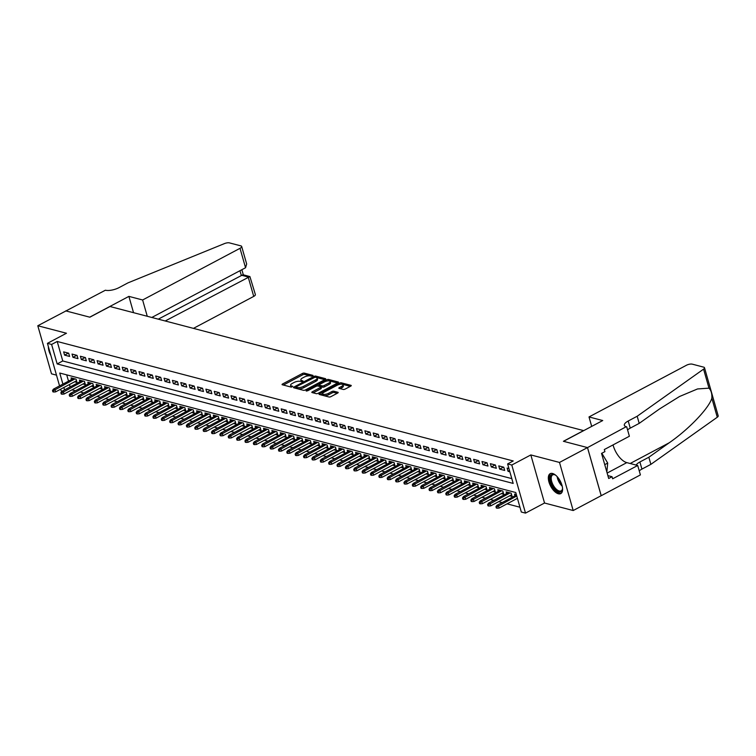 <?xml version="1.0" encoding="UTF-8"?>
<svg xmlns="http://www.w3.org/2000/svg" width="756" height="756" viewBox="0 0 756 756"><rect width="100%" height="100%" fill="white"/><g stroke="black" fill="none" stroke-linecap="round" stroke-linejoin="round"><path stroke-width="1.13" d="M312.833 375.959L313.022 375.401L304.299 373.114A1.417 0.501 -15.9 0 0 302.381 373.483L282.602 383.972A1.417 0.501 -15.9 0 0 282.054 384.577A1.417 0.501 -15.9 0 0 282.319 384.766L291.051 387.053L292.77 386.373L291.457 385.947A4.545 1.616 -15.9 0 1 290.606 385.324A4.545 1.616 -15.9 0 1 292.345 383.386L293.99 382.517A4.545 1.616 -15.9 0 1 300.141 381.336L302.608 381.374L302.995 380.958L301.672 380.523A4.545 1.616 -15.9 0 1 300.822 379.899A4.545 1.616 -15.9 0 1 302.561 377.972L304.214 377.093A4.545 1.616 -15.9 0 1 310.357 375.921L312.833 375.959M552.579 473.492A11.274 5.434 -117.9 0 0 550.179 473.672A11.274 5.434 -117.9 0 0 549.678 484.057A11.274 5.434 -117.9 0 0 558.353 493.772A11.274 5.434 -117.9 0 0 560.754 493.602A11.274 5.434 -117.9 0 0 561.254 483.207A11.274 5.434 -117.9 0 0 552.579 473.492M48.393 346.739A11.274 5.434 -117.9 0 0 50.879 355.452M343.243 389.453A1.417 0.501 -15.9 0 0 345.161 389.085L350.708 386.146A1.417 0.501 -15.9 0 0 351.256 385.541A1.417 0.501 -15.9 0 0 350.992 385.343L341.296 382.81A1.417 0.501 -15.9 0 0 339.378 383.169L319.599 393.668A1.417 0.501 -15.9 0 0 319.051 394.273A1.417 0.501 -15.9 0 0 319.325 394.462L329.011 397.004A1.417 0.501 -15.9 0 0 330.93 396.635L337.639 393.082A1.417 0.501 -15.9 0 0 338.178 392.477A1.417 0.501 -15.9 0 0 337.913 392.279L333.765 391.192A1.417 0.501 -15.9 0 0 331.846 391.561L328.52 393.328A3.799 1.351 -15.9 0 1 324.844 394.386A3.799 1.351 -15.9 0 1 322.67 393.791A3.799 1.351 -15.9 0 1 324.126 392.175L337.148 385.267A3.799 1.351 -15.9 0 1 340.824 384.199A3.799 1.351 -15.9 0 1 342.997 384.804A3.799 1.351 -15.9 0 1 341.542 386.42L339.368 387.573A1.417 0.501 -15.9 0 0 338.83 388.178A1.417 0.501 -15.9 0 0 339.094 388.367L343.243 389.453M65.744 310.886L89.718 317.161L128.898 296.38L142.619 299.981L240.011 248.318A4.338 1.54 -15.9 0 0 241.674 246.465A4.338 1.54 -15.9 0 0 240.862 245.87L229.437 242.884A4.338 1.54 -15.9 0 0 224.447 243.602L128.029 282.848L119.079 287.601A10.121 3.591 164.1 0 1 105.386 290.219L37.8 325.741L66.462 333.245L47.43 343.347L51.606 344.443L57.21 341.476L513.22 460.962L507.616 463.929L511.803 465.025L525.505 513.116L521.319 512.02L515.772 492.525L59.752 373.039L62.909 384.114M65.781 310.896L89.841 317.199L109.989 306.511L583.575 430.599L563.418 441.287L587.478 447.59L559.497 462.436L530.835 454.932L511.803 465.025M325.165 379.446A1.417 0.501 -15.9 0 0 325.713 378.85A1.417 0.501 -15.9 0 0 325.449 378.652L315.753 376.11A1.417 0.501 -15.9 0 0 313.834 376.479L294.056 386.968A1.417 0.501 -15.9 0 0 293.508 387.573A1.417 0.501 -15.9 0 0 293.782 387.771L303.468 390.313A1.417 0.501 -15.9 0 0 305.386 389.945L325.165 379.446M328.529 379.455L338.215 381.997A1.417 0.501 -15.9 0 1 338.48 382.196A1.417 0.501 -15.9 0 1 337.941 382.801L318.163 393.29A1.417 0.501 -15.9 0 1 316.244 393.659L312.096 392.572A1.417 0.501 -15.9 0 1 311.831 392.373A1.417 0.501 -15.9 0 1 312.37 391.769L320.393 387.516A1.417 0.501 -15.9 0 0 320.931 386.911A1.417 0.501 -15.9 0 0 320.667 386.722L317.917 385.995A1.417 0.501 -15.9 0 0 315.999 386.363L307.645 390.795L306.114 390.918L306.501 390.493L326.601 379.824A1.417 0.501 -15.9 0 1 328.529 379.455L328.898 380.759L337.516 383.018M587.478 447.59L601.181 495.69L573.19 510.536L559.497 462.436M37.8 325.741L51.502 373.833L56.483 375.137M509.686 495.813L512.105 496.446L511.179 493.205L506.151 491.882L506.633 493.545M501.313 493.621L503.732 494.254L502.806 491.013L497.788 489.69L498.261 491.353M492.95 491.428L495.369 492.062L494.443 488.82L489.425 487.497L489.897 489.16M484.587 489.236L486.996 489.869L486.07 486.628L481.052 485.305L481.525 486.968M476.214 487.044L478.633 487.677L477.707 484.435L472.689 483.112L473.161 484.776M467.851 484.851L470.27 485.484L469.344 482.243L464.316 480.92L464.798 482.583M459.478 482.659L461.897 483.292L460.971 480.051L455.953 478.728L456.426 480.391M451.115 480.466L453.534 481.099L452.608 477.858L447.59 476.535L448.062 478.198M442.742 478.274L445.161 478.907L444.235 475.656L439.217 474.343L439.69 476.006M434.379 476.082L436.798 476.715L435.872 473.464L430.854 472.15L431.326 473.814M426.015 473.889L428.425 474.522L427.509 471.271L422.481 469.958L422.954 471.621M417.643 471.697L420.062 472.33L419.136 469.079L414.118 467.766L414.59 469.429M409.279 469.504L411.699 470.137L410.773 466.887L405.745 465.573L406.227 467.236M400.907 467.312L403.326 467.945L402.4 464.694L397.382 463.381L397.854 465.044M392.544 465.12L394.963 465.753L394.037 462.502L389.019 461.188L389.491 462.852M384.18 462.927L386.59 463.56L385.664 460.31L380.646 458.996L381.118 460.659M375.808 460.735L378.227 461.368L377.301 458.117L372.283 456.804L372.755 458.467M367.444 458.542L369.864 459.175L368.937 455.925L363.91 454.611L364.392 456.274M359.072 456.35L361.491 456.983L360.565 453.732L355.547 452.419L356.019 454.082M350.708 454.158L353.128 454.791L352.201 451.54L347.184 450.226L347.656 451.89M342.336 451.965L344.755 452.598L343.829 449.347L338.811 448.034L339.283 449.697M333.972 449.773L336.392 450.406L335.466 447.155L330.448 445.842L330.92 447.505M325.609 447.58L328.028 448.214L327.102 444.963L322.075 443.649L322.547 445.312M317.236 445.388L319.656 446.021L318.73 442.77L313.712 441.457L314.184 443.12M308.873 443.196L311.292 443.829L310.366 440.578L305.339 439.264L305.821 440.928M300.501 441.003L302.92 441.636L301.994 438.385L296.976 437.072L297.448 438.735M292.137 438.811L294.556 439.444L293.63 436.193L288.612 434.88L289.085 436.543M283.774 436.618L286.184 437.251L285.258 434.001L280.24 432.687L280.712 434.35M275.401 434.426L277.821 435.059L276.894 431.808L271.876 430.495L272.349 432.158M267.038 432.234L269.457 432.867L268.531 429.616L263.504 428.302L263.986 429.966M258.665 430.041L261.085 430.674L260.159 427.423L255.141 426.11L255.613 427.773M250.302 427.849L252.721 428.482L251.795 425.231L246.777 423.918L247.25 425.581M241.939 425.656L244.349 426.289L243.423 423.039L238.405 421.725L238.877 423.388M233.566 423.464L235.985 424.097L235.059 420.846L230.041 419.533L230.514 421.196M225.203 421.272L227.622 421.905L226.696 418.654L221.669 417.34L222.151 419.004M216.83 419.079L219.249 419.712L218.323 416.461L213.305 415.148L213.778 416.811M208.467 416.887L210.886 417.52L209.96 414.269L204.942 412.956L205.415 414.619M200.094 414.694L202.513 415.327L201.587 412.077L196.569 410.763L197.042 412.426M191.731 412.502L194.15 413.135L193.224 409.884L188.206 408.571L188.679 410.234M183.368 410.31L185.778 410.943L184.861 407.692L179.834 406.378L180.306 408.042M174.995 408.117L177.414 408.75L176.488 405.5L171.47 404.186L171.943 405.849M166.632 405.925L169.051 406.558L168.125 403.307L163.098 401.994L163.579 403.657M158.259 403.732L160.678 404.365L159.752 401.115L154.734 399.801L155.207 401.464M149.896 401.54L152.315 402.173L151.389 398.922L146.371 397.609L146.844 399.272M141.533 399.348L143.942 399.981L143.016 396.73L137.998 395.416L138.471 397.08M133.16 397.155L135.579 397.788L134.653 394.537L129.635 393.224L130.108 394.887M124.797 394.963L127.216 395.596L126.29 392.345L121.262 391.032L121.744 392.695M116.424 392.77L118.843 393.404L117.917 390.153L112.899 388.839L113.372 390.502M108.061 390.578L110.48 391.211L109.554 387.96L104.536 386.647L105.008 388.31M99.688 388.386L102.107 389.019L101.181 385.768L96.163 384.454L96.636 386.118M91.325 386.193L93.744 386.826L92.818 383.575L87.8 382.262L88.272 383.925M82.962 384.001L85.381 384.634L84.455 381.383L79.427 380.07L79.9 381.733M68.683 353.194L63.655 351.88L64.581 355.131L69.599 356.445L68.683 353.194M77.046 355.386L72.028 354.073L72.954 357.323L77.972 358.637L77.046 355.386M85.409 357.579L80.391 356.265L81.317 359.516L86.335 360.829L85.409 357.579M93.782 359.771L88.754 358.457L89.68 361.708L94.708 363.022L93.782 359.771M102.145 361.963L97.127 360.65L98.053 363.901L103.071 365.214L102.145 361.963M110.518 364.156L105.49 362.842L106.416 366.093L111.444 367.407L110.518 364.156M118.881 366.348L113.863 365.035L114.789 368.285L119.807 369.599L118.881 366.348M127.244 368.541L122.226 367.227L123.152 370.478L128.17 371.791L127.244 368.541M135.617 370.733L130.599 369.419L131.525 372.67L136.543 373.984L135.617 370.733M143.98 372.925L138.962 371.612L139.888 374.863L144.906 376.176L143.98 372.925M152.353 375.118L147.326 373.804L148.252 377.055L153.279 378.369L152.353 375.118M160.716 377.31L155.698 375.997L156.624 379.247L161.642 380.561L160.716 377.31M169.079 379.503L164.061 378.189L164.988 381.44L170.005 382.753L169.079 379.503M177.452 381.695L172.434 380.381L173.36 383.632L178.378 384.946L177.452 381.695M185.815 383.887L180.797 382.574L181.724 385.825L186.741 387.138L185.815 383.887M194.188 386.08L189.161 384.766L190.087 388.017L195.114 389.331L194.188 386.08M202.551 388.272L197.533 386.959L198.459 390.209L203.477 391.523L202.551 388.272M210.924 390.465L205.897 389.151L206.823 392.402L211.841 393.715L210.924 390.465M219.287 392.657L214.269 391.343L215.195 394.594L220.213 395.908L219.287 392.657M227.65 394.849L222.633 393.536L223.559 396.787L228.577 398.1L227.65 394.849M236.023 397.042L231.005 395.728L231.922 398.979L236.949 400.293L236.023 397.042M244.386 399.234L239.369 397.921L240.295 401.171L245.313 402.485L244.386 399.234M252.759 401.427L247.732 400.113L248.658 403.364L253.685 404.677L252.759 401.427M261.122 403.619L256.104 402.305L257.031 405.556L262.048 406.87L261.122 403.619M269.486 405.811L264.468 404.498L265.394 407.749L270.412 409.062L269.486 405.811M277.858 408.004L272.84 406.69L273.766 409.941L278.784 411.255L277.858 408.004M286.222 410.196L281.204 408.883L282.13 412.133L287.148 413.447L286.222 410.196M294.594 412.389L289.567 411.075L290.493 414.326L295.52 415.639L294.594 412.389M302.958 414.581L297.94 413.267L298.866 416.518L303.884 417.832L302.958 414.581M311.321 416.773L306.303 415.46L307.229 418.711L312.247 420.024L311.321 416.773M319.693 418.966L314.676 417.652L315.602 420.903L320.62 422.217L319.693 418.966M328.057 421.158L323.039 419.845L323.965 423.095L328.983 424.409L328.057 421.158M336.429 423.351L331.402 422.037L332.328 425.288L337.356 426.601L336.429 423.351M344.793 425.543L339.775 424.229L340.701 427.48L345.719 428.794L344.793 425.543M353.165 427.735L348.138 426.422L349.064 429.673L354.091 430.986L353.165 427.735M361.529 429.928L356.511 428.614L357.437 431.865L362.455 433.179L361.529 429.928M369.892 432.12L364.874 430.807L365.8 434.057L370.818 435.371L369.892 432.12M378.265 434.313L373.247 432.999L374.173 436.25L379.191 437.563L378.265 434.313M386.628 436.505L381.61 435.191L382.536 438.442L387.554 439.756L386.628 436.505M395.001 438.697L389.973 437.384L390.899 440.635L395.927 441.948L395.001 438.697M403.364 440.89L398.346 439.576L399.272 442.827L404.29 444.141L403.364 440.89M411.727 443.082L406.709 441.769L407.635 445.019L412.653 446.333L411.727 443.082M420.1 445.275L415.082 443.961L416.008 447.212L421.026 448.525L420.1 445.275M428.463 447.467L423.445 446.153L424.371 449.404L429.389 450.718L428.463 447.467M436.836 449.659L431.808 448.346L432.734 451.597L437.762 452.91L436.836 449.659M445.199 451.852L440.181 450.538L441.107 453.789L446.125 455.103L445.199 451.852M453.572 454.044L448.544 452.731L449.47 455.981L454.488 457.295L453.572 454.044M461.935 456.237L456.917 454.923L457.843 458.174L462.861 459.487L461.935 456.237M470.298 458.429L465.28 457.115L466.206 460.366L471.224 461.68L470.298 458.429M478.671 460.621L473.653 459.308L474.57 462.559L479.597 463.872L478.671 460.621M487.034 462.814L482.016 461.5L482.942 464.751L487.96 466.065L487.034 462.814M495.407 465.006L490.379 463.693L491.305 466.943L496.333 468.257L495.407 465.006M503.77 467.199L498.752 465.885L499.678 469.136L504.696 470.449L503.77 467.199M57.21 341.476L62.757 360.971L511.812 478.633M508.939 468.559L507.115 468.077L508.041 471.328L509.865 471.81M71.952 389.841L75.42 390.748M80.325 392.033L83.784 392.94M88.688 394.226L92.147 395.133M97.052 396.418L100.52 397.325M105.424 398.61L108.883 399.518M113.787 400.803L117.256 401.71M122.16 402.995L125.619 403.902M130.523 405.188L133.992 406.095M138.896 407.38L142.355 408.287M147.259 409.572L150.718 410.48M155.623 411.765L159.091 412.672M163.995 413.957L167.454 414.864M172.359 416.15L175.827 417.057M180.731 418.342L184.19 419.249M189.094 420.534L192.553 421.442M197.458 422.727L200.926 423.634M205.83 424.919L209.289 425.826M214.194 427.112L217.662 428.019M222.566 429.304L226.025 430.211M230.93 431.496L234.388 432.404M239.293 433.689L242.761 434.596M247.666 435.881L251.124 436.788M256.029 438.074L259.497 438.981M264.402 440.266L267.86 441.173M272.765 442.458L276.233 443.366M281.137 444.651L284.596 445.558M289.501 446.843L292.959 447.75M297.864 449.036L301.332 449.943M306.237 451.228L309.695 452.135M314.6 453.42L318.068 454.328M322.973 455.613L326.431 456.52M331.336 457.805L334.795 458.712M339.699 459.998L343.167 460.905M348.072 462.19L351.531 463.097M356.435 464.382L359.903 465.29M364.808 466.575L368.266 467.482M373.171 468.767L376.639 469.674M381.544 470.96L385.002 471.867M389.907 473.152L393.366 474.059M398.27 475.344L401.738 476.252M406.643 477.537L410.102 478.444M415.006 479.729L418.474 480.636M423.379 481.922L426.838 482.829M431.742 484.114L435.201 485.021M440.105 486.306L443.574 487.214M448.478 488.499L451.937 489.406M456.841 490.691L460.31 491.598M465.214 492.884L468.673 493.791M473.577 495.076L477.036 495.983M481.941 497.268L485.409 498.176M490.313 499.461L493.772 500.368M498.677 501.653L502.145 502.56M507.049 503.846L519.958 507.229M66.717 374.863L68.513 381.147M69.476 384.53L70.147 386.911M74.589 381.808L77.008 382.441L76.082 379.191L71.064 377.877L71.537 379.54M514.997 495.738L514.524 494.074L516.348 494.556M530.835 454.932L544.537 503.023L573.19 510.536M544.537 503.023L525.505 513.116M61.661 391.58L60.508 389.283M51.606 344.443L57.163 363.938L513.173 483.424L507.616 463.929M59.554 385.9L47.43 343.347M63.873 387.497L64.553 389.879M62.757 360.971L57.163 363.938M64.581 355.131L68.38 353.118M72.954 357.323L76.743 355.311M81.317 359.516L85.116 357.503M89.68 361.708L93.479 359.695M98.053 363.901L101.843 361.888M106.416 366.093L110.215 364.08M114.789 368.285L118.579 366.273M123.152 370.478L126.951 368.465M131.525 372.67L135.315 370.657M139.888 374.863L143.678 372.85M148.252 377.055L152.05 375.042M156.624 379.247L160.414 377.235M164.988 381.44L168.786 379.427M173.36 383.632L177.15 381.619M181.724 385.825L185.522 383.812M190.087 388.017L193.886 386.004M198.459 390.209L202.249 388.197M206.823 392.402L210.622 390.389M215.195 394.594L218.985 392.581M223.559 396.787L227.358 394.774M231.922 398.979L235.721 396.966M240.295 401.171L244.084 399.159M248.658 403.364L252.457 401.351M257.031 405.556L260.82 403.543M265.394 407.749L269.193 405.736M273.766 409.941L277.556 407.928M282.13 412.133L285.919 410.121M290.493 414.326L294.292 412.313M298.866 416.518L302.655 414.505M307.229 418.711L311.028 416.698M315.602 420.903L319.391 418.89M323.965 423.095L327.764 421.083M332.328 425.288L336.127 423.275M340.701 427.48L344.49 425.467M349.064 429.673L352.863 427.66M357.437 431.865L361.226 429.852M365.8 434.057L369.599 432.045M374.173 436.25L377.962 434.237M382.536 438.442L386.325 436.429M390.899 440.635L394.698 438.622M399.272 442.827L403.061 440.814M407.635 445.019L411.434 443.007M416.008 447.212L419.797 445.199M424.371 449.404L428.17 447.391M432.734 451.597L436.533 449.584M441.107 453.789L444.897 451.776M449.47 455.981L453.269 453.969M457.843 458.174L461.632 456.161M466.206 460.366L470.005 458.353M474.57 462.559L478.368 460.546M482.942 464.751L486.732 462.738M491.305 466.943L495.104 464.931M499.678 469.136L503.468 467.123M508.041 471.328L509.506 470.553M300.822 379.899L301.19 381.204A4.545 1.616 -15.9 0 0 301.616 381.657M290.606 385.324L290.975 386.618A4.545 1.616 -15.9 0 0 291.391 387.081M311.642 376.233L304.668 374.409A1.417 0.501 -15.9 0 0 302.75 374.778L283.387 385.05M296.125 387.374L294.849 388.045M324.749 379.673L316.121 377.414A1.417 0.501 -15.9 0 0 315.942 377.386M315.12 377.168L296.418 386.628L296.031 387.053L297.41 387.507A4.545 1.616 -15.9 0 0 303.553 386.325L315.422 380.032A4.545 1.616 -15.9 0 0 317.161 378.094A4.545 1.616 -15.9 0 0 316.31 377.48L315.12 377.168M296.494 388.14L296.22 387.195M317.161 378.094L317.529 379.399A4.545 1.616 -15.9 0 1 315.791 381.336L303.921 387.63A4.545 1.616 -15.9 0 1 297.779 388.801L296.588 388.49M313.164 392.846L320.761 388.82A1.417 0.501 -15.9 0 0 321.309 388.215L320.931 386.911M317.832 385.976L319.259 385.22M328.718 383.103A3.799 1.351 -15.9 0 0 330.174 381.487A3.799 1.351 -15.9 0 0 327.991 380.882A3.799 1.351 -15.9 0 0 324.324 381.95L319.731 384.379A1.417 0.501 -15.9 0 0 319.193 384.984A1.417 0.501 -15.9 0 0 319.457 385.182L322.207 385.9A1.417 0.501 -15.9 0 0 324.126 385.532L328.718 383.103L329.087 384.398A3.799 1.351 -15.9 0 0 330.542 382.782L330.174 381.487M319.684 385.985A1.417 0.501 -15.9 0 0 319.561 386.288A1.417 0.501 -15.9 0 0 319.826 386.477L319.457 385.182M329.087 384.398L324.494 386.836A1.417 0.501 -15.9 0 1 322.576 387.204L319.826 386.477M328.898 380.759A1.417 0.501 -15.9 0 0 327.339 380.967M342.997 384.804L343.366 386.099A3.799 1.351 -15.9 0 1 341.91 387.715L340.162 388.65M322.67 393.791L323.039 395.086A3.799 1.351 -15.9 0 0 325.222 395.69A3.799 1.351 -15.9 0 0 328.888 394.623L328.52 393.328M337.214 393.3L334.133 392.496A1.417 0.501 -15.9 0 0 332.215 392.865L328.888 394.623M322.67 393.536L320.383 394.745M350.293 386.363L341.665 384.105A1.417 0.501 -15.9 0 0 340.209 384.275M52.495 390.502L52.873 391.806L53.704 392.024L53.336 390.729L52.495 390.502L53.468 389.123L54.98 389.52L55.642 391.863L76.536 380.778M53.336 390.729L74.986 378.907M53.468 389.123L73.483 378.51M55.642 391.863L53.704 392.024M562.54 488.092A9.762 4.697 62.1 0 1 562.464 489.151A9.762 4.697 62.1 0 1 561.349 491.495A9.762 4.697 62.1 0 1 552.721 486.269A9.762 4.697 62.1 0 1 551.37 474.825A9.762 4.697 62.1 0 1 554.819 474.749A9.762 4.697 62.1 0 1 555.736 475.278M555.169 474.929A9.034 4.347 -117.9 0 0 552.683 474.881A9.034 4.347 -117.9 0 0 552.305 475.146A9.034 4.347 -117.9 0 0 553.307 485.324A9.034 4.347 -117.9 0 0 561.15 490.842A9.034 4.347 -117.9 0 0 561.538 490.587A9.034 4.347 -117.9 0 0 562.511 488.763M550.831 473.426A11.208 5.396 -117.9 0 0 550.633 473.587A11.208 5.396 -117.9 0 0 551.719 485.919A11.208 5.396 -117.9 0 0 561.321 493.195M606.851 472.027L607.711 463.078L601.833 453.25M604.743 464.647L607.711 463.078M193.441 328.378L253.714 296.409L248.176 276.98L241.23 275.156L239.964 270.705M165.224 320.979L249.896 276.554L242.95 274.73L158.278 319.164M128.898 296.38L133.538 312.682M142.619 299.981L147.259 316.273M151.814 317.463L245.549 267.747L240.011 248.318M249.896 276.554L255.367 294.566A4.338 1.54 164.1 0 1 253.714 296.409M241.674 246.465L246.664 264.005L245.549 267.747M589.009 416.943L686.401 365.28A4.338 1.54 -15.9 0 1 692.269 364.156L703.685 367.151A4.338 1.54 -15.9 0 1 704.497 367.737A4.338 1.54 -15.9 0 1 703.571 369.145L637.176 416.254L628.217 421.007A10.121 3.591 -15.9 0 0 624.343 425.316A10.121 3.591 -15.9 0 0 626.242 426.696L587.516 447.599L563.551 441.324L602.73 420.534L589.009 416.943L591.693 426.393M704.497 367.737L718.2 415.838A4.338 1.54 164.1 0 1 717.274 417.236L650.878 464.354L648.846 457.238L669.202 442.789C688.763 429.323 708.901 408.278 711.85 398.214C712.105 393.725 711.15 390.37 708.986 388.159L697.523 388.953L679.512 396.513L659.563 408.93L639.198 423.369L630.249 428.123A10.121 3.591 -15.9 0 0 627.584 429.928M639.198 423.369L637.176 416.254M650.878 464.354L641.92 469.098A10.121 3.591 -15.9 0 0 639.255 470.903M636.183 465.091A10.121 3.591 -15.9 0 1 639.888 461.982L648.846 457.238M587.516 447.599L601.218 495.7L640.398 474.91L637.714 465.488L612.643 478.794L612.048 476.715L607.871 475.618M626.696 426.819L629.389 436.24L604.309 449.546L604.904 451.625L601.54 453.402L608.693 478.491L612.048 476.715M637.714 465.488L626.8 462.625A16.263 7.834 62.1 0 1 613.05 444.906M60.867 392.695L61.236 393.999L62.077 394.216L61.699 392.922L60.867 392.695L61.841 391.315L63.343 391.712L64.014 394.056L84.899 382.971M61.699 392.922L83.358 381.1M61.841 391.315L81.846 380.703M64.014 394.056L62.077 394.216M69.231 394.887L69.599 396.191L70.44 396.409L70.072 395.114L69.231 394.887L70.204 393.507L71.716 393.904L72.378 396.248L93.272 385.163M70.072 395.114L91.722 383.292M70.204 393.507L90.219 382.895M72.378 396.248L70.44 396.409M77.603 397.08L77.972 398.384L78.804 398.601L78.435 397.306L77.603 397.08L78.577 395.7L80.079 396.097L80.75 398.44L101.635 387.355M78.435 397.306L100.085 385.484M78.577 395.7L98.582 385.087M80.75 398.44L78.804 398.601M85.967 399.272L86.335 400.576L87.176 400.793L86.808 399.499L85.967 399.272L86.94 397.892L88.443 398.289L89.113 400.633L110.007 389.548M86.808 399.499L108.458 387.677M86.94 397.892L106.946 387.28M89.113 400.633L87.176 400.793M94.339 401.464L94.708 402.768L95.539 402.986L95.171 401.691L94.339 401.464L95.303 400.085L96.815 400.482L97.477 402.825L118.371 391.74M95.171 401.691L116.821 389.869M95.303 400.085L115.318 389.472M97.477 402.825L95.539 402.986M102.703 403.657L103.071 404.961L103.912 405.178L103.534 403.884L102.703 403.657L103.676 402.277L105.178 402.674L105.849 405.018L126.734 393.933M103.534 403.884L125.194 392.062M103.676 402.277L123.682 391.665M105.849 405.018L103.912 405.178M111.066 405.849L111.444 407.153L112.275 407.371L111.907 406.076L111.066 405.849L112.039 404.469L113.551 404.866L114.213 407.21L135.107 396.125M111.907 406.076L133.557 394.254M112.039 404.469L132.054 393.857M114.213 407.21L112.275 407.371M119.439 408.042L119.807 409.346L120.648 409.563L120.27 408.268L119.439 408.042L120.412 406.662L121.914 407.059L122.585 409.402L143.47 398.317M120.27 408.268L141.92 396.446M120.412 406.662L140.418 396.05M122.585 409.402L120.648 409.563M127.802 410.234L128.17 411.538L129.011 411.755L128.643 410.461L127.802 410.234L128.775 408.854L130.278 409.251L130.949 411.595L151.843 400.51M128.643 410.461L150.293 398.639M128.775 408.854L148.781 398.242M130.949 411.595L129.011 411.755M136.174 412.426L136.543 413.73L137.375 413.948L137.006 412.653L136.174 412.426L137.148 411.047L138.65 411.444L139.312 413.787L160.206 402.702M137.006 412.653L158.656 400.831M137.148 411.047L157.154 400.434M139.312 413.787L137.375 413.948M144.538 414.619L144.906 415.923L145.747 416.14L145.379 414.846L144.538 414.619L145.511 413.239L147.014 413.636L147.685 415.98L168.569 404.895M145.379 414.846L167.029 403.024M145.511 413.239L165.517 402.627M147.685 415.98L145.747 416.14M152.901 416.811L153.279 418.115L154.111 418.333L153.742 417.038L152.901 416.811L153.874 415.431L155.386 415.828L156.048 418.172L176.942 407.087M153.742 417.038L175.392 405.216M153.874 415.431L173.889 404.819M156.048 418.172L154.111 418.333M161.274 419.004L161.642 420.308L162.483 420.525L162.105 419.23L161.274 419.004L162.247 417.624L163.75 418.021L164.421 420.364L185.305 409.279M162.105 419.23L183.765 407.408M162.247 417.624L182.253 407.011M164.421 420.364L162.483 420.525M169.637 421.196L170.005 422.5L170.847 422.717L170.478 421.423L169.637 421.196L170.61 419.816L172.122 420.213L172.784 422.557L193.678 411.472M170.478 421.423L192.128 409.601M170.61 419.816L190.625 409.204M172.784 422.557L170.847 422.717M178.01 423.388L178.378 424.692L179.21 424.91L178.841 423.615L178.01 423.388L178.983 422.009L180.486 422.406L181.147 424.749L202.041 413.664M178.841 423.615L200.491 411.793M178.983 422.009L198.989 411.396M181.147 424.749L179.21 424.91M186.373 425.581L186.741 426.885L187.582 427.102L187.214 425.808L186.373 425.581L187.346 424.201L188.849 424.598L189.52 426.942L210.414 415.857M187.214 425.808L208.864 413.986M187.346 424.201L207.352 413.589M189.52 426.942L187.582 427.102M194.736 427.773L195.114 429.077L195.946 429.295L195.577 428L194.736 427.773L195.709 426.393L197.221 426.79L197.883 429.134L218.777 418.049M195.577 428L217.227 416.178M195.709 426.393L215.725 415.781M197.883 429.134L195.946 429.295M203.109 429.966L203.477 431.27L204.318 431.487L203.94 430.192L203.109 429.966L204.082 428.586L205.585 428.983L206.256 431.326L227.14 420.241M203.94 430.192L225.6 418.37M204.082 428.586L224.088 417.974M206.256 431.326L204.318 431.487M211.472 432.158L211.85 433.462L212.682 433.679L212.313 432.385L211.472 432.158L212.445 430.778L213.957 431.175L214.619 433.519L235.513 422.434M212.313 432.385L233.963 420.563M212.445 430.778L232.461 420.166M214.619 433.519L212.682 433.679M219.845 434.35L220.213 435.654L221.045 435.872L220.676 434.577L219.845 434.35L220.818 432.971L222.321 433.368L222.992 435.711L243.876 424.626M220.676 434.577L242.326 422.755M220.818 432.971L240.824 422.358M222.992 435.711L221.045 435.872M228.208 436.543L228.577 437.847L229.418 438.064L229.049 436.77L228.208 436.543L229.181 435.163L230.684 435.56L231.355 437.904L252.249 426.819M229.049 436.77L250.699 424.948M229.181 435.163L249.187 424.551M231.355 437.904L229.418 438.064M236.581 438.735L236.949 440.039L237.781 440.257L237.412 438.962L236.581 438.735L237.545 437.355L239.057 437.752L239.718 440.096L260.612 429.011M237.412 438.962L259.062 427.14M237.545 437.355L257.56 426.743M239.718 440.096L237.781 440.257M244.944 440.928L245.313 442.232L246.154 442.449L245.785 441.154L244.944 440.928L245.917 439.548L247.42 439.945L248.091 442.288L268.975 431.203M245.785 441.154L267.435 429.332M245.917 439.548L265.923 428.935M248.091 442.288L246.154 442.449M253.307 443.12L253.685 444.424L254.517 444.641L254.148 443.347L253.307 443.12L254.281 441.75L255.793 442.137L256.454 444.481L277.348 433.396M254.148 443.347L275.798 431.525M254.281 441.75L274.296 431.128M256.454 444.481L254.517 444.641M261.68 445.312L262.048 446.616L262.89 446.834L262.512 445.539L261.68 445.312L262.653 443.942L264.156 444.33L264.827 446.673L285.711 435.588M262.512 445.539L284.161 433.717M262.653 443.942L282.659 433.32M264.827 446.673L262.89 446.834M270.043 447.505L270.412 448.809L271.253 449.026L270.884 447.732L270.043 447.505L271.017 446.135L272.529 446.522L273.19 448.866L294.084 437.781M270.884 447.732L292.534 435.91M271.017 446.135L291.032 435.513M273.19 448.866L271.253 449.026M278.416 449.697L278.784 451.001L279.616 451.219L279.248 449.924L278.416 449.697L279.389 448.327L280.892 448.714L281.553 451.058L302.447 439.973M279.248 449.924L300.897 438.102M279.389 448.327L299.395 437.705M281.553 451.058L279.616 451.219M286.779 451.899L287.148 453.194L287.989 453.411L287.62 452.116L286.779 451.899L287.752 450.519L289.255 450.907L289.926 453.25L310.82 442.165M287.62 452.116L309.27 440.294M287.752 450.519L307.758 439.897M289.926 453.25L287.989 453.411M295.142 454.091L295.52 455.386L296.352 455.603L295.983 454.309L295.142 454.091L296.116 452.712L297.628 453.099L298.289 455.443L319.183 444.358M295.983 454.309L317.633 442.487M296.116 452.712L316.131 442.09M298.289 455.443L296.352 455.603M303.515 456.284L303.884 457.578L304.725 457.796L304.347 456.501L303.515 456.284L304.488 454.904L305.991 455.292L306.662 457.635L327.546 446.55M304.347 456.501L326.006 444.679M304.488 454.904L324.494 444.282M306.662 457.635L304.725 457.796M311.878 458.476L312.247 459.771L313.088 459.988L312.719 458.694L311.878 458.476L312.852 457.096L314.364 457.484L315.025 459.828L335.919 448.743M312.719 458.694L334.369 446.872M312.852 457.096L332.867 446.475M315.025 459.828L313.088 459.988M320.251 460.669L320.62 461.963L321.451 462.181L321.083 460.886L320.251 460.669L321.224 459.289L322.727 459.676L323.398 462.02L344.282 450.935M321.083 460.886L342.733 449.064M321.224 459.289L341.23 448.667M323.398 462.02L321.451 462.181M328.614 462.861L328.983 464.156L329.824 464.373L329.455 463.078L328.614 462.861L329.588 461.481L331.09 461.869L331.761 464.212L352.655 453.127M329.455 463.078L351.105 451.256M329.588 461.481L349.593 450.86M331.761 464.212L329.824 464.373M336.987 465.053L337.356 466.348L338.187 466.565L337.819 465.271L336.987 465.053L337.951 463.674L339.463 464.061L340.124 466.405L361.018 455.32M337.819 465.271L359.469 453.449M337.951 463.674L357.966 453.052M340.124 466.405L338.187 466.565M345.35 467.246L345.719 468.54L346.56 468.758L346.182 467.463L345.35 467.246L346.324 465.866L347.826 466.254L348.497 468.597L369.382 457.512M346.182 467.463L367.841 455.641M346.324 465.866L366.329 455.244M348.497 468.597L346.56 468.758M353.714 469.438L354.091 470.733L354.923 470.95L354.555 469.656L353.714 469.438L354.687 468.058L356.199 468.446L356.86 470.79L377.754 459.705M354.555 469.656L376.204 457.834M354.687 468.058L374.702 457.437M356.86 470.79L354.923 470.95M362.086 471.631L362.455 472.925L363.286 473.143L362.918 471.848L362.086 471.631L363.06 470.251L364.562 470.638L365.233 472.982L386.118 461.897M362.918 471.848L384.568 460.026M363.06 470.251L383.065 459.629M365.233 472.982L363.286 473.143M370.449 473.823L370.818 475.118L371.659 475.335L371.29 474.04L370.449 473.823L371.423 472.443L372.925 472.831L373.596 475.174L394.49 464.089M371.29 474.04L392.94 462.218M371.423 472.443L391.428 461.821M373.596 475.174L371.659 475.335M378.822 476.015L379.191 477.31L380.022 477.527L379.654 476.233L378.822 476.015L379.795 474.636L381.298 475.023L381.96 477.367L402.853 466.282M379.654 476.233L401.304 464.411M379.795 474.636L399.801 464.014M381.96 477.367L380.022 477.527M387.185 478.208L387.554 479.502L388.395 479.72L388.026 478.425L387.185 478.208L388.159 476.828L389.661 477.216L390.332 479.559L411.217 468.474M388.026 478.425L409.676 466.603M388.159 476.828L408.164 466.206M390.332 479.559L388.395 479.72M395.549 480.4L395.927 481.695L396.758 481.912L396.39 480.618L395.549 480.4L396.522 479.02L398.034 479.408L398.695 481.752L419.589 470.667M396.39 480.618L418.04 468.796M396.522 479.02L416.537 468.399M398.695 481.752L396.758 481.912M403.921 482.593L404.29 483.887L405.131 484.105L404.753 482.81L403.921 482.593L404.895 481.213L406.397 481.6L407.068 483.944L427.953 472.859M404.753 482.81L426.412 470.988M404.895 481.213L424.9 470.591M407.068 483.944L405.131 484.105M412.285 484.785L412.653 486.08L413.494 486.297L413.126 485.002L412.285 484.785L413.258 483.405L414.77 483.793L415.431 486.136L436.325 475.051M413.126 485.002L434.776 473.18M413.258 483.405L433.273 472.784M415.431 486.136L413.494 486.297M420.657 486.977L421.026 488.272L421.857 488.489L421.489 487.195L420.657 486.977L421.631 485.598L423.133 485.985L423.795 488.329L444.689 477.244M421.489 487.195L443.139 475.373M421.631 485.598L441.636 474.976M423.795 488.329L421.857 488.489M429.021 489.17L429.389 490.464L430.23 490.682L429.862 489.387L429.021 489.17L429.994 487.79L431.496 488.178L432.167 490.521L453.061 479.436M429.862 489.387L451.512 477.565M429.994 487.79L450 477.168M432.167 490.521L430.23 490.682M437.384 491.362L437.762 492.657L438.593 492.874L438.225 491.58L437.384 491.362L438.357 489.982L439.869 490.37L440.531 492.714L461.425 481.629M438.225 491.58L459.875 479.758M438.357 489.982L458.372 479.361M440.531 492.714L438.593 492.874M445.756 493.555L446.125 494.849L446.966 495.067L446.588 493.772L445.756 493.555L446.73 492.175L448.232 492.562L448.903 494.906L469.788 483.821M446.588 493.772L468.248 481.95M446.73 492.175L466.735 481.553M448.903 494.906L446.966 495.067M454.12 495.747L454.498 497.042L455.329 497.259L454.961 495.964L454.12 495.747L455.093 494.367L456.605 494.755L457.267 497.098L478.161 486.013M454.961 495.964L476.611 484.142M455.093 494.367L475.108 483.745M457.267 497.098L455.329 497.259M462.492 497.939L462.861 499.234L463.693 499.451L463.324 498.157L462.492 497.939L463.466 496.56L464.968 496.947L465.639 499.291L486.524 488.206M463.324 498.157L484.974 486.335M463.466 496.56L483.471 485.938M465.639 499.291L463.693 499.451M470.856 500.132L471.224 501.426L472.065 501.644L471.697 500.349L470.856 500.132L471.829 498.752L473.332 499.14L474.003 501.483L494.897 490.398M471.697 500.349L493.347 488.527M471.829 498.752L491.835 488.13M474.003 501.483L472.065 501.644M479.228 502.324L479.597 503.619L480.429 503.836L480.06 502.542L479.228 502.324L480.192 500.945L481.704 501.332L482.366 503.676L503.26 492.591M480.06 502.542L501.71 490.72M480.192 500.945L500.207 490.323M482.366 503.676L480.429 503.836M487.592 504.517L487.96 505.811L488.801 506.029L488.433 504.734L487.592 504.517L488.565 503.137L490.068 503.524L490.738 505.868L511.623 494.783M488.433 504.734L510.083 492.912M488.565 503.137L508.571 492.515M490.738 505.868L488.801 506.029M495.955 506.709L496.333 508.004L497.164 508.221L496.796 506.926L495.955 506.709L496.928 505.329L498.44 505.717L499.102 508.06L517.425 498.346M496.796 506.926L516.754 496.002M496.928 505.329L516.461 494.963M499.102 508.06L497.164 508.221M301.984 381.6L301.672 380.523M291.769 387.025L291.457 385.947M282.867 384.908L282.602 383.972M302.75 374.778L302.381 373.483M304.668 374.409L304.299 373.114M294.32 387.913L294.056 386.968M314.071 377.291L313.834 376.479M316.121 377.414L315.753 376.11M325.59 379.153L325.449 378.652M297.779 388.801L297.41 387.507M303.921 387.63L303.553 386.325M315.791 381.336L315.422 380.032M338.357 382.498L338.215 381.997M312.634 392.714L312.37 391.769M320.761 388.82L320.393 387.516M306.662 391.079L306.501 390.493M326.951 381.033L326.601 379.824M322.576 387.204L322.207 385.9M324.494 386.836L324.126 385.532M339.642 388.508L339.368 387.573M341.91 387.715L341.542 386.42M332.215 392.865L331.846 391.561M334.133 392.496L333.765 391.192M338.055 392.78L337.913 392.279M319.864 394.604L319.599 393.668M339.718 384.36L339.378 383.169M341.665 384.105L341.296 382.81M351.134 385.844L350.992 385.343M562.209 486.184A9.034 4.347 62.1 0 1 557.144 476.62M558.164 477.83A8.741 4.205 -117.9 0 0 561.784 484.653M630.249 428.123L628.217 421.007M639.888 461.982L641.92 469.098M717.274 417.236L711.85 398.214M708.986 388.159L703.571 369.145M669.202 442.789L630.145 463.504M607.144 473.058L626.8 462.625M296.409 388.357L296.031 387.053M319.561 386.288L319.193 384.984M243.319 274.825L241.863 269.703"/></g></svg>
